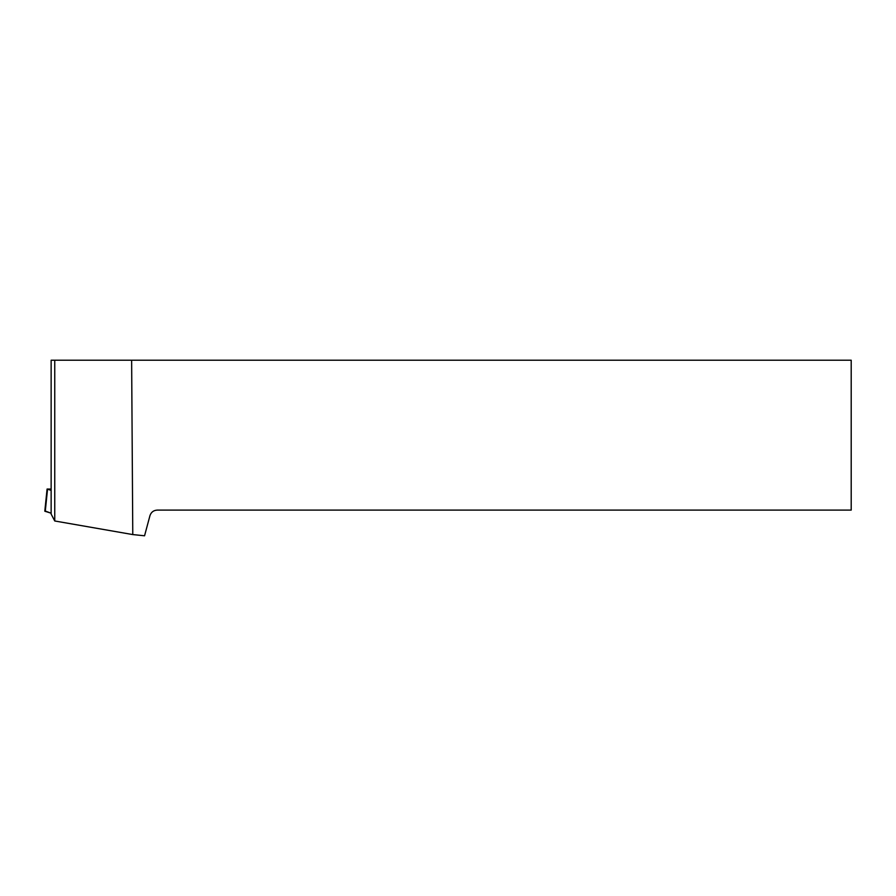 <?xml version="1.0" encoding="UTF-8"?>
<svg xmlns="http://www.w3.org/2000/svg" width="896" height="896" viewBox="0 0 896 896"><rect width="100%" height="100%" fill="white"/><g stroke="black" fill="none" stroke-linecap="round" stroke-linejoin="round"><path stroke-width="1.34" d="M51.139 489.059L47.085 489.037L51.139 490.358M45.282 511.056L51.139 513.206L44.8 511.202L47.085 489.037M54.746 520.979L132.776 534.576L144.558 535.786L149.946 515.682C151.11 512.187 153.541 510.328 157.214 510.104L851.2 510.104L851.2 360.214L51.139 360.214L51.139 514.069L54.746 520.979L54.746 360.214M132.776 534.576L131.634 360.214M47.533 489.272L45.248 511.437"/></g></svg>
